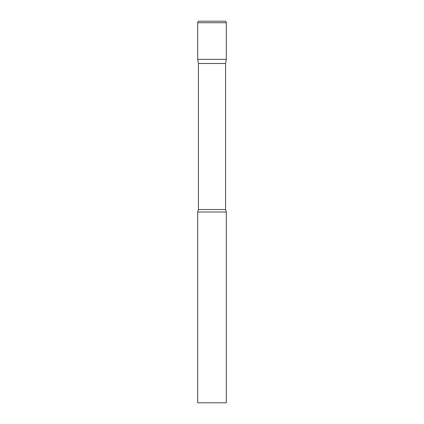 <?xml version="1.0" encoding="UTF-8"?>
<svg xmlns="http://www.w3.org/2000/svg" width="424" height="424" viewBox="0 0 424 424"><rect width="100%" height="100%" fill="white"/><g stroke="black" fill="none" stroke-linecap="round" stroke-linejoin="round"><path stroke-width="0.64" d="M225.584 63.473L225.584 209.525L198.416 209.525L198.416 63.473L225.584 63.473L226.31 59.36L197.69 59.36L226.31 59.36L226.31 22.726A1.526 1.526 0 0 0 224.784 21.2L199.216 21.2A1.526 1.526 0 0 0 197.69 22.726L226.31 22.726M198.416 63.473L197.69 59.36L197.69 22.726M212 212L197.69 212L197.69 402.8L226.31 402.8L226.31 212L212 212M198.416 209.525L197.69 212M225.584 209.525L226.31 212"/></g></svg>
